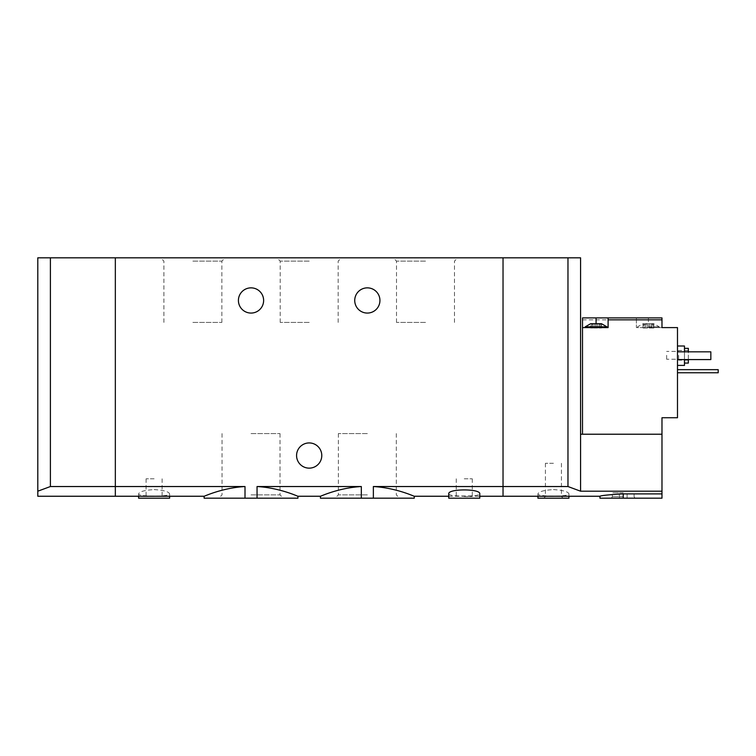 <?xml version="1.0" encoding="UTF-8"?>
<svg xmlns="http://www.w3.org/2000/svg" width="756" height="756" viewBox="0 0 756 756"><rect width="100%" height="100%" fill="white"/><g stroke="black" fill="none" stroke-linecap="round" stroke-linejoin="round"><path stroke-width="0.57" stroke-dasharray="3.78 2.83" d="M297.94 498.185L257.049 498.185L257.049 486.533C279.947 487.856 298.204 496.56 297.94 496.248C298.242 496.579 279.918 487.847 257.049 486.533L280.013 486.533M257.049 498.185L245.01 498.185L245.01 486.533C222.037 487.866 203.846 496.579 204.12 496.248C203.846 496.56 222.141 487.847 245.01 486.533L115.337 486.533L115.337 496.248L115.337 257.815L503.033 257.815L503.033 496.248L503.033 486.533L567.973 486.533L580.57 491.192L661.982 491.192L661.982 498.185L599.952 498.185M245.01 498.185L204.12 498.185M414.25 498.185L373.36 498.185L373.36 486.533C396.286 487.856 414.496 496.56 414.25 496.248C414.505 496.569 396.371 487.875 373.36 486.533L503.033 486.533L503.033 257.815L580.57 257.815L580.57 491.192M373.36 498.185L361.321 498.185L361.321 486.533C338.386 487.856 320.175 496.56 320.431 496.248C320.175 496.569 338.301 487.875 361.321 486.533L338.357 486.533M361.321 498.185L320.431 498.185M192.874 257.815L160.574 257.815L192.874 257.815M309.185 257.815L276.885 257.815L309.185 257.815M425.496 257.815L393.196 257.815L425.496 257.815M367.34 498.185L335.04 498.185L367.34 498.185M251.03 498.185L283.33 498.185L251.03 498.185M354.734 300.463A12.597 12.597 0 0 0 367.34 313.06A12.597 12.597 0 0 0 379.937 300.463A12.597 12.597 0 0 0 367.34 287.866A12.597 12.597 0 0 0 354.734 300.463M238.433 300.463A12.597 12.597 0 0 0 251.03 313.06A12.597 12.597 0 0 0 263.627 300.463A12.597 12.597 0 0 0 251.03 287.866A12.597 12.597 0 0 0 238.433 300.463M154.111 489.595C163.617 490.19 168.786 491.627 169.618 493.895C170.658 496.805 137.564 496.805 138.603 493.895C139.425 491.627 144.594 490.19 154.111 489.595M448.752 493.895C449.631 495.445 454.8 496.144 464.26 495.983C473.719 496.144 478.888 495.445 479.767 493.895M115.337 257.815L115.337 486.533L50.397 486.533L50.397 257.815L115.337 257.815M296.588 455.537A12.597 12.597 0 0 0 309.185 468.134A12.597 12.597 0 0 0 321.782 455.537A12.597 12.597 0 0 0 309.185 442.94A12.597 12.597 0 0 0 296.588 455.537M479.767 498.185L448.752 498.185M464.26 498.185L473.955 498.185L464.26 498.185M464.26 496.503L472.273 496.503L464.26 496.503M464.26 478.803L472.273 478.803L464.26 478.803M367.34 433.585L338.357 433.585L367.34 433.585M367.34 494.868L338.357 494.868L367.34 494.868M251.03 433.585L280.013 433.585L251.03 433.585M251.03 494.868L280.013 494.868L251.03 494.868M169.618 498.185L138.603 498.185M154.111 498.185L144.415 498.185L154.111 498.185M154.111 496.503L146.097 496.503L154.111 496.503M154.111 478.803L146.097 478.803L154.111 478.803M425.496 322.415L396.513 322.415L425.496 322.415M425.496 261.132L396.513 261.132L425.496 261.132M309.185 322.415L280.202 322.415L309.185 322.415M309.185 261.132L280.202 261.132L309.185 261.132M192.874 322.415L221.858 322.415L192.874 322.415M192.874 261.132L221.858 261.132L192.874 261.132M647.032 324.135L642.987 323.719L645.7 323.719L645.284 324.39L643.819 324.135L645.7 323.719L651.133 323.719L645.7 323.719L647.032 324.135L647.032 327.991L645.161 327.991L651.672 327.991L647.032 327.991L647.032 324.135M651.133 323.719L653.845 323.719L651.133 323.719L651.549 324.39L653.004 324.135L651.133 323.719M643.819 324.135L642.987 323.719L643.819 324.135L643.819 327.991L642.987 327.991L645.284 327.991L643.819 327.991L643.819 324.135M653.004 324.135L653.845 323.719L653.004 324.135L653.004 327.991L651.549 327.991L653.845 327.991L653.004 327.991L653.004 324.135M601.502 327.991L599.206 327.991L601.502 327.991L601.502 323.719L590.653 323.719L592.94 324.39L590.653 323.719L590.653 327.991L591.485 327.991L590.653 327.991M593.365 323.719L592.865 324.135L593.365 323.719M600.67 324.135L599.215 324.39L600.67 324.135L600.67 327.991L600.67 324.135M598.79 323.719L599.291 324.135L598.79 323.719M582.507 434.218L661.982 434.218L582.507 434.218L582.507 317.907L636.401 317.907L636.401 327.603L659.27 327.603L636.401 327.603L636.401 317.907L661.982 317.907L661.982 327.603L648.412 327.603L677.489 327.603L677.489 417.737L661.982 417.737L661.982 491.192M582.507 319.845L636.401 319.845M596.078 323.719L596.078 327.603L585.22 327.603L608.098 327.603L608.098 317.907M553.43 489.595C562.946 490.19 568.115 491.627 568.937 493.895C569.986 496.805 536.883 496.805 537.922 493.895C538.745 491.627 543.914 490.19 553.43 489.595M623.218 498.185L623.218 493.895C609.081 494.689 601.332 495.473 599.952 496.248C601.313 495.482 609.071 494.698 623.218 493.895L661.982 493.895M677.489 355.707L677.489 346.012L677.489 355.707M677.489 351.833L710.838 351.833L710.838 359.582L710.838 351.833L677.489 351.833L677.489 359.582L677.489 351.833L677.489 359.582L677.489 351.833L710.838 351.833L710.838 359.582L677.489 359.582M677.489 369.665L677.489 372.765L677.489 369.665L718.2 369.665L718.2 372.765L677.489 372.765M661.982 434.218L580.57 434.218M567.973 486.533L567.973 257.815M688.347 348.346L688.347 363.078M688.347 359.582L688.347 351.833M688.347 355.32L688.347 360.168L688.347 355.32M684.473 346.012L684.473 365.403M684.473 359.582L684.473 351.833M678.652 355.32L678.652 360.168L678.652 355.32M677.707 355.32L677.707 359.223L677.707 355.32M666.641 355.32L666.641 359.223L666.641 355.32M568.937 498.185L537.922 498.185M553.43 498.185L543.734 498.185L553.43 498.185M553.43 496.503L545.416 496.503L553.43 496.503M553.43 463.296L545.416 463.296L553.43 463.296M623.218 492.761L612.36 492.761L623.218 492.761M623.218 496.635L612.36 496.635L623.218 496.635M596.078 327.603L582.507 327.603M606.936 326.828L585.22 326.828M599.206 327.991L599.206 324.39L599.206 327.991M597.457 327.991L592.817 327.991L597.457 327.991L597.457 324.135L597.457 327.991M592.865 327.991L591.485 327.991L592.95 327.991L592.865 324.135L592.865 327.991M648.412 326.828L659.27 326.828L648.412 326.828M645.208 327.991L645.208 324.135L645.208 327.991M37.8 496.248L37.8 257.815L50.397 257.815M37.8 491.192L50.397 486.533M648.412 317.907L648.412 327.603M599.291 327.991L599.291 324.135L599.291 327.991M594.698 327.991L594.698 324.135L594.698 327.991M591.485 327.991L591.485 324.135L591.485 327.991M651.625 327.991L651.625 324.135L651.625 327.991M649.801 327.991L649.801 324.135L649.801 327.991M448.752 496.248L479.767 496.248M456.246 478.803L456.246 496.503L454.573 498.185M472.273 478.803L472.273 496.503L473.955 498.185M338.357 433.585L338.357 494.868L335.04 498.185M396.314 433.585L396.314 494.868L399.64 498.185M222.047 433.585L222.047 494.868L218.73 498.185M280.013 433.585L280.013 494.868L283.33 498.185M169.618 496.248L169.618 493.895M138.603 496.248L138.603 493.895M146.097 478.803L146.097 496.503L144.415 498.185M162.124 478.803L162.124 496.503L163.797 498.185M454.469 322.415L454.469 261.132L457.786 257.815M396.513 322.415L396.513 261.132L393.196 257.815M338.168 322.415L338.168 261.132L341.485 257.815M280.202 322.415L280.202 261.132L276.885 257.815M221.858 322.415L221.858 261.132L225.175 257.815M163.901 322.415L163.901 261.132L160.574 257.815M688.347 350.472L678.652 350.472L677.707 351.417L666.641 351.417M688.347 360.168L678.652 360.168L677.707 359.223L666.641 359.223M568.937 496.248L568.937 493.895M537.922 496.248L537.922 493.895M545.416 463.296L545.416 496.503L543.734 498.185M561.443 463.296L561.443 496.503L563.125 498.185M627.093 498.185L627.093 492.761M619.334 498.185L619.334 492.761M634.964 498.185L634.067 496.635L634.067 492.761M611.462 498.185L612.36 496.635L612.36 492.761M599.338 327.991L599.338 323.984L599.338 327.991M592.817 327.991L592.817 323.984L592.817 327.991M592.95 327.991L592.95 324.39L592.95 327.991M659.27 327.603L659.27 326.828L653.845 323.719L653.845 327.991M637.563 327.603L637.563 326.828L642.987 323.719L642.987 327.991M651.549 327.991L651.549 324.39L651.549 327.991M651.672 327.991L651.672 323.984L651.672 327.991M645.161 327.991L645.161 323.984L645.161 327.991M645.284 327.991L645.284 324.39L645.284 327.991"/><path stroke-width="1.13" d="M257.049 498.185L257.049 486.533C279.947 487.856 298.204 496.56 297.94 496.248C298.242 496.579 279.918 487.847 257.049 486.533L361.321 486.533C338.386 487.856 320.175 496.56 320.431 496.248C320.175 496.569 338.301 487.875 361.321 486.533L361.321 498.185L373.36 498.185L373.36 486.533C396.286 487.856 414.496 496.56 414.25 496.248C414.505 496.569 396.371 487.875 373.36 486.533L503.033 486.533L503.033 257.815L37.8 257.815L37.8 496.248L115.337 496.248L115.337 486.533L245.01 486.533C222.037 487.866 203.846 496.579 204.12 496.248C203.846 496.56 222.141 487.847 245.01 486.533L245.01 498.185L297.94 498.185L297.94 496.248L320.431 496.248L320.431 498.185L361.321 498.185M37.8 491.192L50.397 486.533L115.337 486.533L115.337 257.815L115.337 496.248L204.12 496.248L204.12 498.185L245.01 498.185M373.36 498.185L414.25 498.185L414.25 496.248L448.752 496.248M379.937 300.463A12.597 12.597 0 0 1 361.037 311.377A12.597 12.597 0 0 1 361.037 289.548A12.597 12.597 0 0 1 379.937 300.463M263.627 300.463A12.597 12.597 0 0 1 244.727 311.377A12.597 12.597 0 0 1 244.727 289.548A12.597 12.597 0 0 1 263.627 300.463M479.767 496.248L503.033 496.248L503.033 486.533L567.973 486.533L567.973 257.815L503.033 257.815L503.033 496.248L599.952 496.248L599.952 498.185L661.982 498.185L661.982 491.192L580.57 491.192L567.973 486.533M479.767 493.895C480.939 488.603 447.59 488.603 448.752 493.895L448.752 498.185L479.767 498.185L479.767 493.895M280.013 486.533L338.357 486.533M321.782 455.537A12.597 12.597 0 0 1 302.882 466.452A12.597 12.597 0 0 1 302.882 444.623A12.597 12.597 0 0 1 321.782 455.537M138.603 496.248L138.603 498.185L169.618 498.185L169.618 496.248M590.653 323.719L601.502 323.719L606.936 326.828L585.22 326.828L590.653 323.719M608.098 317.907L582.507 317.907L582.507 327.603L608.098 327.603L608.098 319.845L661.982 319.845L661.982 317.907L608.098 317.907L608.098 319.845M582.507 434.218L582.507 327.603M580.57 491.192L580.57 434.218L661.982 434.218L661.982 417.737L677.489 417.737L677.489 327.603L661.982 327.603L661.982 319.845M623.218 498.185L623.218 493.895C609.081 494.689 601.332 495.473 599.952 496.248C601.313 495.482 609.071 494.698 623.218 493.895L661.982 493.895M661.982 434.218L661.982 491.192M580.57 434.218L580.57 257.815L567.973 257.815M684.473 363.078L688.347 363.078L688.347 359.582M688.347 351.833L688.347 348.346L684.473 348.346M677.489 365.403L684.473 365.403L684.473 359.582M684.473 351.833L684.473 346.012L677.489 346.012M677.489 351.833L710.838 351.833L710.838 359.582L677.489 359.582M537.922 496.248L537.922 498.185L568.937 498.185L568.937 496.248M677.489 369.665L718.2 369.665L718.2 372.765L677.489 372.765M50.397 486.533L50.397 257.815M596.078 317.907L596.078 323.719M606.936 327.603L606.936 326.828M585.22 327.603L585.22 326.828"/></g></svg>

